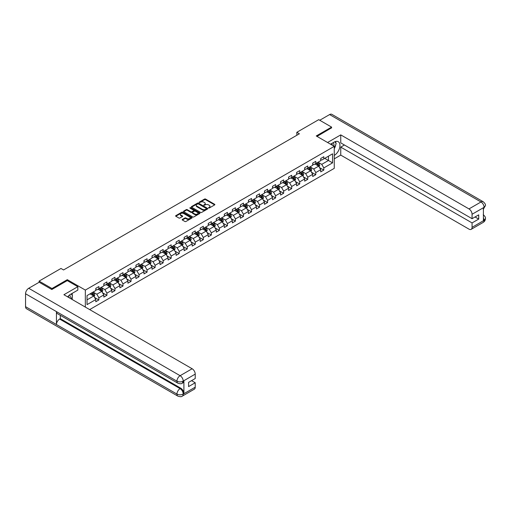 <?xml version="1.0" encoding="UTF-8"?>
<svg xmlns="http://www.w3.org/2000/svg" width="511" height="511" viewBox="0 0 511 511"><rect width="100%" height="100%" fill="white"/><g stroke="black" fill="none" stroke-linecap="round" stroke-linejoin="round"><path stroke-width="0.77" d="M208.577 208.003L209.286 208.003L214.658 204.905A0.715 0.415 0 0 0 214.658 204.317L205.563 199.066A0.715 0.415 0 0 0 204.547 199.066L199.181 202.164L199.181 202.573L200.58 202.177A2.287 1.322 0 0 1 203.819 202.177L204.572 202.612A2.287 1.322 0 0 1 205.243 203.544A2.287 1.322 0 0 1 204.572 204.477L203.876 205.288L205.281 204.885A2.287 1.322 0 0 1 208.52 204.885L209.274 205.326A2.287 1.322 0 0 1 209.944 206.259A2.287 1.322 0 0 1 209.274 207.191L208.577 208.003L208.577 207.594M182.357 219.436A0.715 0.415 0 0 0 182.357 220.017L184.912 221.493A0.715 0.415 0 0 0 185.921 221.493L191.887 218.05A0.715 0.415 0 0 0 191.887 217.469L182.791 212.212A0.715 0.415 0 0 0 181.775 212.212L175.816 215.655A0.715 0.415 0 0 0 175.816 216.242L178.895 218.018A0.715 0.415 0 0 0 179.91 218.018L182.459 216.549A0.715 0.415 0 0 0 182.459 215.961L180.932 215.08A1.91 1.105 0 0 1 180.37 214.301A1.91 1.105 0 0 1 181.552 213.279A1.91 1.105 0 0 1 183.634 213.521L189.626 216.977A1.91 1.105 0 0 1 190.188 217.756A1.91 1.105 0 0 1 189.006 218.778A1.91 1.105 0 0 1 186.924 218.536L185.921 217.961A0.715 0.415 0 0 0 184.912 217.961L182.357 219.436L182.357 220.017L184.912 218.555L184.912 217.961M67.311 280.628L67.311 279.677L51.969 288.536L39.092 281.101L39.092 282.289M67.311 279.677L85.337 290.082L334.264 146.363L334.264 168.362L89.661 309.583M331.588 127.986L331.588 127.098L316.245 135.958L334.264 146.363M331.588 127.098L318.717 119.663L296.827 132.298L296.827 135.274M39.092 281.101L60.981 268.467L63.556 269.955L299.401 133.786L296.827 132.298M200.631 212.416A0.715 0.415 0 0 0 201.641 212.416L207.607 208.973A0.715 0.415 0 0 0 207.607 208.392L198.511 203.135A0.715 0.415 0 0 0 197.495 203.135L191.536 206.578A0.715 0.415 0 0 0 191.536 207.166L200.631 212.416M189.99 208.111L199.737 213.515L193.784 216.958A0.715 0.415 0 0 1 192.775 216.958L183.673 211.701L186.228 210.238L186.228 209.644L183.673 211.12A0.715 0.415 0 0 0 183.673 211.701L183.673 211.12M186.228 210.238A0.715 0.415 0 0 1 187.237 210.238L187.237 209.644A0.715 0.415 0 0 0 186.228 209.644M187.237 209.644L190.929 211.778A0.715 0.415 0 0 0 191.938 211.778L193.631 210.8A0.715 0.415 0 0 0 193.631 210.213L189.792 207.996L190.494 207.587L199.75 212.927A0.715 0.415 0 0 1 199.75 213.509L199.75 212.927M85.337 307.085L85.337 290.082M94.58 297.472L98.879 299.951L98.879 297.779L103.822 294.93L103.822 297.095L106.914 295.313L106.914 293.142L111.858 290.293L111.858 292.458L114.949 290.676L114.949 288.504L119.887 285.649L119.887 287.821L122.979 286.039L122.979 283.867L127.922 281.012L127.922 283.183L131.014 281.401L131.014 279.23L135.958 276.374L135.958 278.546L139.049 276.764L139.049 274.592L143.987 271.737L143.987 273.909L147.079 272.127L147.079 269.955L152.023 267.1L152.023 269.271L155.114 267.489L155.114 265.318L160.058 262.462L160.058 264.634L163.15 262.846L163.15 260.68L168.087 257.825L168.087 259.997L171.179 258.208L171.179 256.043L176.123 253.188L176.123 255.353L179.214 253.571L179.214 251.399L184.158 248.55L184.158 250.716L187.243 248.934L187.243 246.762L192.187 243.907L192.187 246.078L195.279 244.296L195.279 242.125L200.223 239.269L200.223 241.441L203.314 239.659L203.314 237.487L208.258 234.632L208.258 236.804L211.343 235.022L211.343 232.85L216.287 229.995L216.287 232.166L219.379 230.384L219.379 228.213L224.323 225.357L224.323 227.529L227.414 225.747L227.414 223.575L232.358 220.72L232.358 222.892L235.443 221.103L235.443 218.938L240.387 216.083L240.387 218.254L243.479 216.466L243.479 214.301L248.423 211.445L248.423 213.617L251.514 211.829L251.514 209.657L256.458 206.808L256.458 208.973L259.543 207.191L259.543 205.02L264.487 202.171L264.487 204.336L267.579 202.554L267.579 200.382L272.523 197.527L272.523 199.699L275.614 197.917L275.614 195.745L280.558 192.89L280.558 195.061L283.643 193.279L283.643 191.108L288.587 188.252L288.587 190.424L291.679 188.642L291.679 186.47L296.623 183.615L296.623 185.787L299.714 184.005L299.714 181.833L304.658 178.978L304.658 181.15L307.743 179.367L307.743 177.196L312.687 174.34L312.687 176.512L315.779 174.724L315.779 172.558L320.723 169.703L320.723 171.875L323.814 170.086L323.814 167.921L332.565 162.862L332.565 153.824L328.445 156.206L328.445 160.486L332.565 162.862M98.879 299.951L95.787 301.739L95.787 299.567L87.036 304.62L87.036 295.582L95.787 290.529L95.787 288.357L98.879 286.575L98.879 288.741L103.822 285.892L103.822 283.72L106.914 281.938L106.914 284.103L111.858 281.254L111.858 279.083L114.949 277.294L114.949 279.466L119.887 276.611L119.887 274.445L122.979 272.657L122.979 274.829L127.922 271.973L127.922 269.808L131.014 268.02L131.014 270.191L135.958 267.336L135.958 265.164L139.049 263.382L139.049 265.554L143.987 262.699L143.987 260.527L147.079 258.745L147.079 260.917L152.023 258.061L152.023 255.89L155.114 254.108L155.114 256.279L160.058 253.424L160.058 251.252L163.15 249.47L163.15 251.642L168.087 248.787L168.087 246.615L171.179 244.833L171.179 247.005L176.123 244.149L176.123 241.978L179.214 240.196L179.214 242.361L184.158 239.512L184.158 237.34L187.243 235.558L187.243 237.724L192.187 234.868L192.187 232.703L195.279 230.915L195.279 233.086L200.223 230.231L200.223 228.066L203.314 226.277L203.314 228.449L208.258 225.594L208.258 223.422L211.343 221.64L211.343 223.812L216.287 220.956L216.287 218.785L219.379 217.003L219.379 219.174L224.323 216.319L224.323 214.147L227.414 212.365L227.414 214.537L232.358 211.682L232.358 209.51L235.443 207.728L235.443 209.9L240.387 207.044L240.387 204.873L243.479 203.091L243.479 205.262L248.423 202.407L248.423 200.235L251.514 198.453L251.514 200.619L256.458 197.77L256.458 195.598L259.543 193.816L259.543 195.981L264.487 193.132L264.487 190.961L267.579 189.172L267.579 191.344L272.523 188.489L272.523 186.323L275.614 184.535L275.614 186.707L280.558 183.851L280.558 181.686L283.643 179.898L283.643 182.069L288.587 179.214L288.587 177.042L291.679 175.26L291.679 177.432L296.623 174.577L296.623 172.405L299.714 170.623L299.714 172.795L304.658 169.939L304.658 167.768L307.743 165.986L307.743 168.157L312.687 165.302L312.687 163.13L315.779 161.348L315.779 163.52L320.723 160.665L320.723 158.493L323.814 156.711L323.814 158.883L332.565 153.824M98.055 289.22L101.766 291.359L96.822 294.215L93.111 292.075M95.787 289.341L96.822 289.935L98.879 288.741M96.822 294.215L98.879 297.779M101.766 291.359L103.822 294.93M106.09 284.582L109.795 286.722L104.851 289.577L101.146 287.438M103.822 284.697L104.851 285.298L106.914 284.103M104.851 289.577L106.914 293.142M109.795 286.722L111.858 290.293M114.125 279.945L117.83 282.085L112.886 284.94L109.182 282.8M111.858 280.06L112.886 280.654L114.949 279.466M112.886 284.94L114.949 288.504M117.83 282.085L119.887 285.649M122.155 275.308L125.866 277.447L120.922 280.303L117.211 278.156M119.887 275.423L120.922 276.017L122.979 274.829M120.922 280.303L122.979 283.867M125.866 277.447L127.922 281.012M130.19 270.67L133.895 272.81L128.951 275.659L125.246 273.519M127.922 270.785L128.951 271.379L131.014 270.191M128.951 275.659L131.014 279.23M133.895 272.81L135.958 276.374M138.226 266.027L141.93 268.173L136.986 271.022L133.282 268.882M135.958 266.148L136.986 266.742L139.049 265.554M136.986 271.022L139.049 274.592M141.93 268.173L143.987 271.737M146.255 261.389L149.966 263.529L145.022 266.384L141.311 264.244M143.987 261.511L145.022 262.105L147.079 260.917M145.022 266.384L147.079 269.955M149.966 263.529L152.023 267.1M154.29 256.752L157.995 258.892L153.051 261.747L149.346 259.607M152.023 256.873L153.051 257.467L155.114 256.279M153.051 261.747L155.114 265.318M157.995 258.892L160.058 262.462M162.326 252.115L166.03 254.254L161.086 257.11L157.382 254.97M160.058 252.236L161.086 252.83L163.15 251.642M161.086 257.11L163.15 260.68M166.03 254.254L168.087 257.825M170.355 247.477L174.066 249.617L169.122 252.472L165.411 250.333M168.087 247.599L169.122 248.193L171.179 247.005M169.122 252.472L171.179 256.043M174.066 249.617L176.123 253.188M178.39 242.84L182.095 244.98L177.151 247.835L173.446 245.695M176.123 242.961L177.151 243.555L179.214 242.361M177.151 247.835L179.214 251.399M182.095 244.98L184.158 248.55M186.419 238.203L190.13 240.342L185.186 243.198L181.482 241.058M184.158 238.318L185.186 238.918L187.243 237.724M185.186 243.198L187.243 246.762M190.13 240.342L192.187 243.907M194.455 233.565L198.166 235.705L193.222 238.56L189.511 236.421M192.187 233.68L193.222 234.274L195.279 233.086M193.222 238.56L195.279 242.125M198.166 235.705L200.223 239.269M202.49 228.928L206.195 231.068L201.251 233.923L197.546 231.777M200.223 229.043L201.251 229.637L203.314 228.449M201.251 233.923L203.314 237.487M206.195 231.068L208.258 234.632M210.519 224.284L214.23 226.43L209.286 229.279L205.582 227.14M208.258 224.406L209.286 225L211.343 223.812M209.286 229.279L211.343 232.85M214.23 226.43L216.287 229.995M218.555 219.647L222.266 221.793L217.322 224.642L213.611 222.502M216.287 219.768L217.322 220.362L219.379 219.174M217.322 224.642L219.379 228.213M222.266 221.793L224.323 225.357M226.59 215.01L230.295 217.149L225.351 220.005L221.646 217.865M224.323 215.131L225.351 215.725L227.414 214.537M225.351 220.005L227.414 223.575M230.295 217.149L232.358 220.72M234.619 210.372L238.33 212.512L233.386 215.367L229.682 213.228M232.358 210.494L233.386 211.088L235.443 209.9M233.386 215.367L235.443 218.938M238.33 212.512L240.387 216.083M242.655 205.735L246.366 207.875L241.422 210.73L237.711 208.59M240.387 205.856L241.422 206.45L243.479 205.262M241.422 210.73L243.479 214.301M246.366 207.875L248.423 211.445M250.69 201.098L254.395 203.237L249.451 206.093L245.746 203.953M248.423 201.219L249.451 201.813L251.514 200.619M249.451 206.093L251.514 209.657M254.395 203.237L256.458 206.808M258.719 196.46L262.43 198.6L257.487 201.455L253.782 199.316M256.458 196.575L257.487 197.176L259.543 195.981M257.487 201.455L259.543 205.02M262.43 198.6L264.487 202.171M266.755 191.823L270.466 193.963L265.522 196.818L261.811 194.678M264.487 191.938L265.522 192.532L267.579 191.344M265.522 196.818L267.579 200.382M270.466 193.963L272.523 197.527M274.79 187.186L278.495 189.326L273.551 192.181L269.846 190.035M272.523 187.301L273.551 187.895L275.614 186.707M273.551 192.181L275.614 195.745M278.495 189.326L280.558 192.89M282.819 182.548L286.53 184.688L281.587 187.543L277.875 185.397M280.558 182.663L281.587 183.257L283.643 182.069M281.587 187.543L283.643 191.108M286.53 184.688L288.587 188.252M290.855 177.905L294.566 180.051L289.622 182.9L285.911 180.76M288.587 178.026L289.622 178.62L291.679 177.432M289.622 182.9L291.679 186.47M294.566 180.051L296.623 183.615M298.89 173.267L302.595 175.407L297.651 178.262L293.946 176.123M296.623 173.389L297.651 173.983L299.714 172.795M297.651 178.262L299.714 181.833M302.595 175.407L304.658 178.978M306.919 168.63L310.631 170.77L305.687 173.625L301.975 171.485M304.658 168.751L305.687 169.345L307.743 168.157M305.687 173.625L307.743 177.196M310.631 170.77L312.687 174.34M314.955 163.993L318.666 166.132L313.722 168.988L310.011 166.848M312.687 164.114L313.722 164.708L315.779 163.52M313.722 168.988L315.779 172.558M318.666 166.132L320.723 169.703M324.74 158.346L328.445 160.486L321.751 164.35L318.046 162.211M320.723 159.477L321.751 160.071L323.814 158.883M321.751 164.35L323.814 167.921M51.969 288.536L51.969 289.43M87.036 299.861L93.73 295.997L90.025 293.857M93.73 295.997L95.787 299.567M319.516 167.608L323.814 170.086M311.48 172.245L315.779 174.724M303.445 176.883L307.743 179.367M295.415 181.52L299.714 184.005M287.38 186.157L291.679 188.642M279.345 190.795L283.643 193.279M271.315 195.432L275.614 197.917M263.28 200.069L267.579 202.554M255.245 204.713L259.543 207.191M247.215 209.35L251.514 211.829M239.18 213.988L243.479 216.466M231.144 218.625L235.443 221.103M223.115 223.262L227.414 225.747M215.08 227.9L219.379 230.384M207.044 232.537L211.343 235.022M199.015 237.174L203.314 239.659M190.98 241.812L195.279 244.296M182.944 246.449L187.243 248.934M174.915 251.093L179.214 253.571M166.88 255.73L171.179 258.208M158.844 260.367L163.15 262.846M150.815 265.005L155.114 267.489M142.78 269.642L147.079 272.127M134.744 274.279L139.049 276.764M126.715 278.917L131.014 281.401M118.68 283.554L122.979 286.039M110.644 288.191L114.949 290.676M102.615 292.829L106.914 295.313M208.782 208.073L209.274 207.785A2.287 1.322 0 0 0 209.944 206.853L209.944 206.259M205.243 203.544L205.243 204.138A2.287 1.322 0 0 1 204.572 205.077L204.081 205.358M214.658 204.317L214.658 204.905L205.563 199.66A0.715 0.415 0 0 0 204.547 199.66L199.379 202.643M207.607 208.392L207.607 208.973L198.511 203.729A0.715 0.415 0 0 0 197.495 203.729L191.542 207.172L191.536 206.578M206.342 208.884L206.342 208.475L198.357 203.87L196.914 204.291A2.287 1.322 0 0 0 196.25 205.224A2.287 1.322 0 0 0 196.914 206.157L202.375 209.312A2.287 1.322 0 0 0 205.607 209.312L206.342 208.884L206.342 209.478L206.342 209.069M196.25 205.224L196.25 205.818A2.287 1.322 0 0 0 196.914 206.751L196.914 206.157M206.342 209.478L205.607 209.906A2.287 1.322 0 0 1 202.375 209.906L196.914 206.751M187.237 210.238L190.929 212.372A0.715 0.415 0 0 0 191.938 212.372L193.631 211.394A0.715 0.415 0 0 0 193.841 211.1L193.841 210.506M194.755 213.988A1.91 1.105 0 0 0 196.837 214.224A1.91 1.105 0 0 0 198.019 213.208A1.91 1.105 0 0 0 197.457 212.423L195.349 211.209A0.715 0.415 0 0 0 194.34 211.209L192.647 212.186A0.715 0.415 0 0 0 192.647 212.768L194.755 213.988L194.755 214.582A1.91 1.105 0 0 0 196.837 214.818A1.91 1.105 0 0 0 198.019 213.802L198.019 213.208M192.436 212.474L192.436 213.068A0.715 0.415 0 0 0 192.647 213.362L192.647 212.768M194.755 214.582L192.647 213.362M190.188 217.756L190.188 218.35A1.91 1.105 0 0 1 189.006 219.372A1.91 1.105 0 0 1 186.924 219.136L185.921 218.555A0.715 0.415 0 0 0 184.912 218.555M180.37 214.301L180.37 214.895A1.91 1.105 0 0 0 180.932 215.674L180.932 215.08M182.459 215.961L182.459 216.549L180.932 215.674M191.88 218.056L182.791 212.806A0.715 0.415 0 0 0 181.775 212.806L175.822 216.249L175.816 215.655M319.068 166.841L319.682 165.296A1.929 1.111 -120 0 0 319.068 163.654L318.002 162.236M316.149 164.683L315.428 163.718M316.405 163.156L317.472 164.574A1.929 1.111 60 0 1 318.021 165.736L318.64 165.379A1.929 1.111 -120 0 0 318.091 164.216L317.024 162.798M316.539 163.079L317.721 164.651A0.984 0.568 60 0 1 317.899 164.951L318.64 165.379M333.798 146.095A4.733 2.734 120 0 0 333.095 142.729M332.291 145.22A3.238 1.872 120 0 0 331.62 143.591A3.238 1.872 120 0 0 331.613 143.585M334.903 141.739L336.168 143.54L334.264 148.446M70.141 298.315A4.733 2.734 120 0 0 69.515 295.007M68.634 297.44A3.238 1.872 120 0 0 68.302 296.112M71.221 293.921L72.511 295.76L71.272 298.967M334.264 155.427A8.195 4.733 120 0 0 339.534 148.203A8.195 4.733 120 0 0 338.263 141.707A8.195 4.733 120 0 0 334.162 142.109L330.534 144.211M334.264 158.851L340.754 155.101L340.754 147.104L472.068 222.917L472.068 227.35L484.166 220.298L483.4 220.663L483.4 207.875L484.096 207.325L472.068 214.269A4.369 2.523 -120 0 0 468.977 208.916L481.004 201.973L329.608 114.566L319.745 120.257M344.414 144.996L340.754 147.104M475.058 216.971L478.711 219.085L478.711 214.863L472.068 218.695L340.754 142.882L340.754 134.885L468.977 208.916M327.57 142.499L340.754 134.885M340.754 155.101L468.977 229.132A4.369 2.523 -120 0 0 471.161 229.35A4.369 2.523 -120 0 0 472.068 227.35M329.608 114.566A4.478 2.587 -60 0 1 331.843 114.343L483.24 201.756A4.478 2.587 -60 0 0 481.004 201.973A4.369 2.523 60 0 1 484.096 207.325M472.068 218.695L472.068 214.269M478.711 219.085L472.068 222.917M331.588 127.814L317.018 136.405M334.264 148.688A8.195 4.733 120 0 0 335.759 144.607M335.887 143.137A8.195 4.733 120 0 0 335.682 141.47M483.4 217.603L484.096 220.26M483.24 214.684C485.003 216.268 485.737 217.526 485.45 218.478L484.173 220.298M483.24 201.756C484.996 203.321 485.737 204.592 485.45 205.575L484.173 207.37M177.873 383.199A4.478 2.587 -60 0 1 176.947 381.174C179.01 382.164 181.066 382.158 183.123 381.149L182.299 383.193C181.565 383.933 180.089 383.94 177.873 383.199L57.373 313.626A4.478 2.587 -60 0 1 56.446 311.608L25.55 293.768A4.478 2.587 -60 0 1 28.718 288.281L39.194 282.232L51.815 289.513L67.26 280.596L77.819 286.69L77.819 290.114L70.505 294.336A8.195 4.733 120 0 0 67.637 296.865M77.819 286.69L63.913 294.719L192.136 368.75A4.369 2.523 60 0 1 195.228 374.103L195.228 378.53L188.585 382.369L188.585 386.591L195.228 382.752L195.228 387.185A4.369 2.523 60 0 1 194.321 389.184L182.299 396.127A4.369 2.523 -120 0 0 183.206 394.122L195.228 387.185M72.025 299.401L73.75 300.398M72.204 299.299L72.204 296.552M72.204 295.326L72.204 293.352M182.299 396.127C181.603 396.862 180.127 396.868 177.873 396.127L26.476 308.721A4.478 2.587 -60 0 1 25.55 306.67L56.446 324.511A4.478 2.587 -60 0 1 59.615 319.056L180.115 388.622L180.811 388.226A4.369 2.523 60 0 1 183.896 393.572L183.896 380.791A4.369 2.523 60 0 1 182.995 382.79L182.299 383.193M25.55 293.768L25.55 306.67M28.718 288.281L180.115 375.694A4.478 2.587 -60 0 0 176.947 381.174L56.446 311.608L56.446 324.511L176.947 394.077C179.003 395.073 181.06 395.073 183.13 394.077L183.206 394.122M195.228 382.752L191.574 380.644M60.311 315.319L60.311 318.653L180.811 388.226M60.311 318.653L59.615 319.056M311.039 171.479L311.646 169.933A1.929 1.111 -120 0 0 311.033 168.291L309.973 166.873M308.12 169.32L307.398 168.355M308.376 167.793L309.436 169.211A1.929 1.111 60 0 1 309.992 170.374L310.605 170.016A1.929 1.111 -120 0 0 310.056 168.854L308.995 167.436M308.51 167.717L309.685 169.288A0.984 0.568 60 0 1 309.864 169.588L310.605 170.016M303.004 176.116L303.617 174.57A1.929 1.111 -120 0 0 302.997 172.929L301.937 171.511M300.085 173.957L299.363 172.999M300.34 172.431L301.401 173.849A1.929 1.111 60 0 1 301.956 175.011L302.576 174.653A1.929 1.111 -120 0 0 302.02 173.491L300.96 172.073M300.474 172.354L301.656 173.925A0.984 0.568 60 0 1 301.835 174.225L302.576 174.653M294.968 180.753L295.582 179.208A1.929 1.111 -120 0 0 294.968 177.566L293.902 176.148M292.049 178.601L291.327 177.636M292.305 177.068L293.371 178.486A1.929 1.111 60 0 1 293.921 179.648L294.54 179.291A1.929 1.111 -120 0 0 293.991 178.128L292.924 176.71M292.439 176.991L293.621 178.563A0.984 0.568 60 0 1 293.799 178.863L294.54 179.291M286.939 185.391L287.552 183.845A1.929 1.111 -120 0 0 286.933 182.203L285.873 180.785M284.02 183.238L283.298 182.274M284.276 181.705L285.336 183.123A1.929 1.111 60 0 1 285.892 184.286L286.505 183.928A1.929 1.111 -120 0 0 285.956 182.772L284.895 181.348M284.41 181.629L285.585 183.206A0.984 0.568 60 0 1 285.764 183.5L286.505 183.928M278.904 190.028L279.517 188.482A1.929 1.111 -120 0 0 278.897 186.841L277.837 185.423M275.985 187.876L275.263 186.911M276.24 186.343L277.307 187.767A1.929 1.111 60 0 1 277.856 188.923L278.476 188.565A1.929 1.111 -120 0 0 277.92 187.409L276.86 185.991M276.374 186.266L277.556 187.844A0.984 0.568 60 0 1 277.735 188.137L278.476 188.565M270.868 194.665L271.482 193.126A1.929 1.111 -120 0 0 270.868 191.478L269.802 190.06M267.949 192.513L267.227 191.548M268.205 190.98L269.271 192.404A1.929 1.111 60 0 1 269.821 193.56L270.44 193.203A1.929 1.111 -120 0 0 269.891 192.047L268.824 190.629M268.339 190.903L269.521 192.481A0.984 0.568 60 0 1 269.699 192.781L270.44 193.203M262.839 199.303L263.452 197.763A1.929 1.111 -120 0 0 262.833 196.115L261.773 194.697M259.92 197.15L259.198 196.186M260.176 195.624L261.236 197.042A1.929 1.111 60 0 1 261.792 198.198L262.405 197.846A1.929 1.111 -120 0 0 261.856 196.684L260.795 195.266M260.31 195.541L261.485 197.118A0.984 0.568 60 0 1 261.664 197.418L262.405 197.846M254.804 203.94L255.417 202.401A1.929 1.111 -120 0 0 254.797 200.759L253.737 199.335M251.885 201.788L251.163 200.823M252.14 200.261L253.207 201.679A1.929 1.111 60 0 1 253.756 202.841L254.376 202.484A1.929 1.111 -120 0 0 253.82 201.321L252.76 199.903M252.274 200.184L253.456 201.756A0.984 0.568 60 0 1 253.635 202.056L254.376 202.484M246.768 208.584L247.381 207.038A1.929 1.111 -120 0 0 246.768 205.396L245.702 203.978M243.849 206.425L243.127 205.46M244.105 204.898L245.171 206.316A1.929 1.111 60 0 1 245.721 207.479L246.34 207.121A1.929 1.111 -120 0 0 245.791 205.959L244.724 204.541M244.245 204.822L245.421 206.393A0.984 0.568 60 0 1 245.599 206.693L246.34 207.121M238.739 213.221L239.352 211.675A1.929 1.111 -120 0 0 238.733 210.034L237.672 208.616M235.82 211.062L235.098 210.098M236.076 209.536L237.136 210.954A1.929 1.111 60 0 1 237.692 212.116L238.305 211.758A1.929 1.111 -120 0 0 237.756 210.596L236.695 209.178M236.21 209.459L237.385 211.03A0.984 0.568 60 0 1 237.564 211.33L238.305 211.758M230.704 217.858L231.317 216.313A1.929 1.111 -120 0 0 230.697 214.671L229.637 213.253M227.785 215.699L227.063 214.735M228.04 214.173L229.107 215.591A1.929 1.111 60 0 1 229.656 216.753L230.276 216.396A1.929 1.111 -120 0 0 229.72 215.233L228.66 213.815M228.174 214.096L229.356 215.668A0.984 0.568 60 0 1 229.535 215.968L230.276 216.396M222.668 222.496L223.281 220.95A1.929 1.111 -120 0 0 222.668 219.308L221.602 217.89M219.749 220.337L219.027 219.379M220.005 218.81L221.071 220.228A1.929 1.111 60 0 1 221.621 221.391L222.24 221.033A1.929 1.111 -120 0 0 221.691 219.871L220.624 218.453M220.145 218.734L221.32 220.305A0.984 0.568 60 0 1 221.499 220.605L222.24 221.033M214.639 227.133L215.252 225.587A1.929 1.111 -120 0 0 214.633 223.946L213.572 222.528M211.72 224.981L210.998 224.016M211.976 223.448L213.036 224.866A1.929 1.111 60 0 1 213.592 226.028L214.205 225.67A1.929 1.111 -120 0 0 213.655 224.508L212.595 223.09M212.11 223.371L213.285 224.942A0.984 0.568 60 0 1 213.464 225.242L214.205 225.67M206.604 231.77L207.217 230.225A1.929 1.111 -120 0 0 206.597 228.583L205.537 227.165M203.685 229.618L202.963 228.653M203.94 228.085L205.007 229.503A1.929 1.111 60 0 1 205.556 230.665L206.176 230.308A1.929 1.111 -120 0 0 205.62 229.152L204.56 227.727M204.074 228.008L205.256 229.586A0.984 0.568 60 0 1 205.435 229.88L206.176 230.308M198.568 236.408L199.181 234.868A1.929 1.111 -120 0 0 198.568 233.22L197.501 231.802M195.649 234.255L194.927 233.291M195.905 232.722L196.971 234.147A1.929 1.111 60 0 1 197.521 235.303L198.14 234.945A1.929 1.111 -120 0 0 197.591 233.789L196.524 232.371M196.045 232.646L197.22 234.223A0.984 0.568 60 0 1 197.399 234.517L198.14 234.945M190.539 241.045L191.152 239.506A1.929 1.111 -120 0 0 190.533 237.858L189.472 236.44M187.62 238.893L186.898 237.928M187.876 237.366L188.936 238.784A1.929 1.111 60 0 1 189.492 239.94L190.105 239.589A1.929 1.111 -120 0 0 189.555 238.426L188.495 237.008M188.01 237.283L189.185 238.861A0.984 0.568 60 0 1 189.364 239.161L190.105 239.589M182.504 245.682L183.117 244.143A1.929 1.111 -120 0 0 182.497 242.495L181.437 241.077M179.585 243.53L178.863 242.565M179.84 242.003L180.907 243.421A1.929 1.111 60 0 1 181.456 244.577L182.076 244.226A1.929 1.111 -120 0 0 181.52 243.064L180.46 241.646M179.974 241.92L181.156 243.498A0.984 0.568 60 0 1 181.335 243.798L182.076 244.226M174.468 250.32L175.081 248.78A1.929 1.111 -120 0 0 174.468 247.139L173.401 245.714M171.549 248.167L170.827 247.203M171.805 246.641L172.871 248.059A1.929 1.111 60 0 1 173.421 249.221L174.04 248.863A1.929 1.111 -120 0 0 173.491 247.701L172.424 246.283M171.945 246.564L173.12 248.135A0.984 0.568 60 0 1 173.299 248.435L174.04 248.863M166.439 254.963L167.052 253.418A1.929 1.111 -120 0 0 166.433 251.776L165.372 250.358M163.52 252.804L162.798 251.84M163.775 251.278L164.836 252.696A1.929 1.111 60 0 1 165.392 253.858L166.005 253.501A1.929 1.111 -120 0 0 165.455 252.338L164.395 250.92M163.91 251.201L165.085 252.773A0.984 0.568 60 0 1 165.264 253.073L166.005 253.501M158.404 259.601L159.017 258.055A1.929 1.111 -120 0 0 158.397 256.413L157.337 254.995M155.485 257.442L154.763 256.477M155.74 255.915L156.807 257.333A1.929 1.111 60 0 1 157.356 258.496L157.976 258.138A1.929 1.111 -120 0 0 157.42 256.976L156.36 255.557M155.874 255.839L157.056 257.41A0.984 0.568 60 0 1 157.235 257.71L157.976 258.138M150.368 264.238L150.981 262.692A1.929 1.111 -120 0 0 150.368 261.051L149.301 259.633M147.449 262.079L146.727 261.121M147.711 260.553L148.771 261.971A1.929 1.111 60 0 1 149.321 263.133L149.94 262.775A1.929 1.111 -120 0 0 149.391 261.613L148.324 260.195M147.845 260.476L149.02 262.047A0.984 0.568 60 0 1 149.199 262.347L149.94 262.775M142.339 268.875L142.952 267.33A1.929 1.111 -120 0 0 142.333 265.688L141.272 264.27M139.42 266.716L138.698 265.758M139.675 265.19L140.736 266.608A1.929 1.111 60 0 1 141.292 267.77L141.905 267.413A1.929 1.111 -120 0 0 141.355 266.25L140.295 264.832M139.81 265.113L140.985 266.685A0.984 0.568 60 0 1 141.164 266.985L141.905 267.413M134.304 273.513L134.917 271.967A1.929 1.111 -120 0 0 134.297 270.325L133.237 268.907M131.384 271.36L130.663 270.396M131.64 269.827L132.707 271.245A1.929 1.111 60 0 1 133.256 272.408L133.876 272.05A1.929 1.111 -120 0 0 133.32 270.894L132.26 269.469M131.774 269.751L132.956 271.328A0.984 0.568 60 0 1 133.135 271.622L133.876 272.05M126.268 278.15L126.881 276.604A1.929 1.111 -120 0 0 126.268 274.963L125.201 273.545M123.349 275.997L122.627 275.033M123.611 274.464L124.671 275.889A1.929 1.111 60 0 1 125.221 277.045L125.84 276.687A1.929 1.111 -120 0 0 125.291 275.531L124.224 274.113M123.745 274.388L124.92 275.966A0.984 0.568 60 0 1 125.099 276.259L125.84 276.687M118.239 282.787L118.852 281.248A1.929 1.111 -120 0 0 118.233 279.6L117.172 278.182M115.32 280.635L114.598 279.67M115.575 279.102L116.636 280.526A1.929 1.111 60 0 1 117.191 281.682L117.805 281.325A1.929 1.111 -120 0 0 117.255 280.169L116.195 278.75M115.71 279.025L116.891 280.603A0.984 0.568 60 0 1 117.064 280.903L117.805 281.325M110.204 287.425L110.817 285.885A1.929 1.111 -120 0 0 110.204 284.237L109.137 282.819M107.284 285.272L106.563 284.308M107.54 283.746L108.607 285.164A1.929 1.111 60 0 1 109.156 286.32L109.776 285.968A1.929 1.111 -120 0 0 109.22 284.806L108.16 283.388M107.674 283.662L108.856 285.24A0.984 0.568 60 0 1 109.035 285.54L109.776 285.968M102.168 292.062L102.781 290.523A1.929 1.111 -120 0 0 102.168 288.881L101.101 287.457M99.249 289.909L98.527 288.945M99.511 288.383L100.571 289.801A1.929 1.111 60 0 1 101.121 290.963L101.74 290.606A1.929 1.111 -120 0 0 101.191 289.443L100.124 288.025M99.645 288.306L100.82 289.878A0.984 0.568 60 0 1 100.999 290.178L101.74 290.606M94.139 296.706L94.752 295.16A1.929 1.111 -120 0 0 94.133 293.518L93.072 292.1M91.22 294.547L90.498 293.582M91.475 293.02L92.536 294.438A1.929 1.111 60 0 1 93.091 295.601L93.705 295.243A1.929 1.111 -120 0 0 93.155 294.081L92.095 292.662M91.61 292.944L92.791 294.515A0.984 0.568 60 0 1 92.964 294.815L93.705 295.243M209.274 207.785L209.274 207.191M203.876 205.288L203.876 204.879M204.572 205.077L204.572 204.477M199.181 202.573L199.181 202.164M204.547 199.66L204.547 199.066M205.563 199.66L205.563 199.066M197.495 203.729L197.495 203.135M198.511 203.729L198.511 203.135M202.375 209.906L202.375 209.312M205.607 209.906L205.607 209.312M190.929 212.372L190.929 211.778M191.938 212.372L191.938 211.778M193.631 211.394L193.631 210.8M190.494 208.181L190.494 207.587M185.921 218.555L185.921 217.961M186.924 219.136L186.924 218.536M181.775 212.806L181.775 212.212M182.791 212.806L182.791 212.212M191.887 218.05L191.887 217.469M318.474 166.024L319.669 165.334M318.091 164.216L319.068 163.654M316.718 165.008L317.472 164.574M485.45 218.491C485.399 220.203 484.645 221.506 483.189 222.406A4.369 2.523 -120 0 0 484.096 220.407M483.4 209.325L484.096 207.472M183.896 393.572L183.13 394.077M195.228 374.103L183.13 381.149M183.206 381.193L183.896 380.791M183.206 381.04A4.369 2.523 60 0 0 180.115 375.694L192.136 368.75M177.873 396.127A4.478 2.587 -60 0 1 176.947 394.077A4.478 2.587 -60 0 1 180.115 388.622C181.973 389.867 183.002 391.656 183.206 393.975M310.439 170.661L311.64 169.971M310.056 168.854L311.033 168.291M308.682 169.646L309.436 169.211M302.403 175.299L303.604 174.609M302.02 173.491L302.997 172.929M300.647 174.283L301.401 173.849M294.374 179.936L295.569 179.246M293.991 178.128L294.968 177.566M292.618 178.927L293.371 178.486M286.339 184.573L287.54 183.883M285.956 182.772L286.933 182.203M284.582 183.564L285.336 183.123M278.303 189.217L279.504 188.521M277.92 187.409L278.897 186.841M276.547 188.201L277.307 187.767M270.274 193.854L271.469 193.158M269.891 192.047L270.868 191.478M268.518 192.839L269.271 192.404M262.239 198.492L263.44 197.802M261.856 196.684L262.833 196.115M260.482 197.476L261.236 197.042M254.203 203.129L255.404 202.439M253.82 201.321L254.797 200.759M252.447 202.113L253.207 201.679M246.174 207.766L247.369 207.076M245.791 205.959L246.768 205.396M244.418 206.751L245.171 206.316M238.139 212.404L239.34 211.714M237.756 210.596L238.733 210.034M236.382 211.388L237.136 210.954M230.103 217.041L231.304 216.351M229.72 215.233L230.697 214.671M228.347 216.025L229.107 215.591M222.074 221.678L223.269 220.988M221.691 219.871L222.668 219.308M220.318 220.663L221.071 220.228M214.039 226.316L215.24 225.626M213.655 224.508L214.633 223.946M212.282 225.306L213.036 224.866M206.003 230.953L207.204 230.263M205.62 229.152L206.597 228.583M204.247 229.944L205.007 229.503M197.974 235.597L199.169 234.9M197.591 233.789L198.568 233.22M196.218 234.581L196.971 234.147M189.939 240.234L191.14 239.538M189.555 238.426L190.533 237.858M188.182 239.218L188.936 238.784M181.903 244.871L183.104 244.181M181.52 243.064L182.497 242.495M180.147 243.856L180.907 243.421M173.874 249.509L175.069 248.819M173.491 247.701L174.468 247.139M172.118 248.493L172.871 248.059M165.839 254.146L167.04 253.456M165.455 252.338L166.433 251.776M164.082 253.13L164.836 252.696M157.803 258.783L159.004 258.093M157.42 256.976L158.397 256.413M156.047 257.768L156.807 257.333M149.774 263.421L150.969 262.731M149.391 261.613L150.368 261.051M148.018 262.405L148.771 261.971M141.739 268.058L142.939 267.368M141.355 266.25L142.333 265.688M139.982 267.049L140.736 266.608M133.703 272.695L134.904 272.005M133.32 270.894L134.297 270.325M131.947 271.686L132.707 271.245M125.674 277.339L126.869 276.643M125.291 275.531L126.268 274.963M123.918 276.323L124.671 275.889M117.639 281.976L118.839 281.28M117.255 280.169L118.233 279.6M115.882 280.961L116.636 280.526M109.609 286.614L110.804 285.924M109.22 284.806L110.204 284.237M107.847 285.598L108.607 285.164M101.574 291.251L102.768 290.561M101.191 289.443L102.168 288.881M99.817 290.235L100.571 289.801M93.539 295.888L94.739 295.198M93.155 294.081L94.133 293.518M91.782 294.873L92.536 294.438M206.489 209.274L206.489 208.68M471.161 229.35L483.189 222.406M485.45 205.588L483.189 209.472"/></g></svg>
